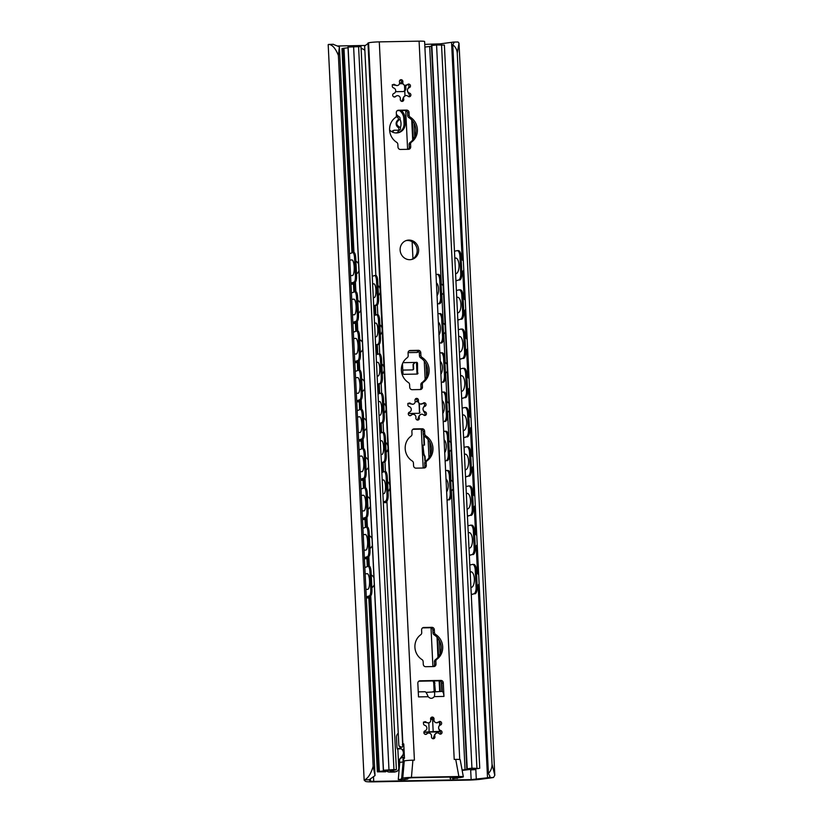 <?xml version="1.0" encoding="UTF-8"?>
<svg xmlns="http://www.w3.org/2000/svg" width="823" height="823" viewBox="0 0 823 823"><rect width="100%" height="100%" fill="white"/><g stroke="black" fill="none" stroke-linecap="round" stroke-linejoin="round"><path stroke-width="1.23" d="M453.411 42.076L457.989 41.994L458.997 43.094L457.259 53.228C457.022 49.719 455.52 46.88 452.763 44.699L454.101 42.539L452.928 42.127A8.621 0.72 -2.8 0 1 451.56 42.343L440.336 43.835L424.75 44.38M365.206 45.471L337.749 45.985M471.147 779.618L373.724 781.408L370.484 781.222L369.054 779.967A8.621 0.72 -2.8 0 1 369.023 779.906A8.621 0.72 -2.8 0 1 369.146 779.772L375.021 775.595L373.158 766.336C370.936 773.795 368.066 778.301 364.538 779.854A13.487 1.121 177.2 0 0 364.157 780.142A13.487 1.121 177.2 0 0 364.219 780.235L365.515 781.366A12.314 1.029 177.2 0 0 373.591 781.85L467.937 780.111A12.314 1.029 177.2 0 0 480.827 779.237L490.971 777.9A13.487 1.121 177.2 0 0 493.512 777.478L494.808 775.297L492.031 764.145C492.133 767.664 490.93 770.781 488.409 773.507L489.983 776.326L488.893 777.56A8.621 0.72 -2.8 0 1 487.525 777.776L471.147 779.618L470.684 770.246M396.388 114.418A11.388 10.658 -105.7 0 1 398.476 116.496A1.852 1.728 -105.7 0 1 399.957 118.975A11.388 10.658 -105.7 0 1 400.389 127.719A1.852 1.728 -105.7 0 1 399.145 130.25A11.388 10.658 -105.7 0 1 396.542 132.966M399.68 763.147L398.548 763.168M397.19 748.467L400.801 748.405M396.182 117.123L397.2 116.753M399.957 118.975L399.083 119.891C395.925 122.596 396.048 124.962 399.422 126.989L400.389 127.719M399.145 130.25L394.392 130.178L392.201 131.947M391.758 131.711A4.352 4.074 -105.7 0 1 393.785 130.343L394.392 130.178M398.332 130.281A1.852 1.728 74.3 0 0 398.065 127.38A4.352 4.074 -105.7 0 1 397.715 120.271A1.852 1.728 74.3 0 0 396.717 116.948M401.233 748.827L397.355 748.899M333.181 44.339L339.374 46.798L338.387 55.419L373.158 766.336M338.387 55.419C335.445 48.166 332.173 44.504 328.562 44.421A13.487 1.121 177.2 0 0 328.192 44.709L364.157 780.142M333.438 44.288L328.562 44.421M452.763 44.699L488.409 773.507M339.374 46.798L375.021 775.595M457.259 53.228L492.031 764.145M415.101 362.439L413.455 364.363L413.671 368.653A1.234 1.152 -105.7 0 1 412.57 369.897L402.776 370.083M412.632 369.897A1.234 1.152 74.3 0 0 413.249 368.776L413.043 364.486L414.679 362.449M470.159 572.067A7.819 3.282 89.4 0 1 471.003 571.79A7.819 3.282 89.4 0 1 474.367 579.577A7.819 3.282 89.4 0 1 471.168 587.437A7.819 3.282 89.4 0 1 470.91 587.416M367.223 573.724A7.819 2.037 88.5 0 1 367.295 573.713A7.819 2.037 88.5 0 1 369.548 581.48A7.819 2.037 88.5 0 1 367.706 589.35A7.819 2.037 88.5 0 1 367.634 589.35M468.246 532.841A7.819 3.282 89.4 0 1 469.089 532.574A7.819 3.282 89.4 0 1 472.453 540.361A7.819 3.282 89.4 0 1 469.244 548.211A7.819 3.282 89.4 0 1 468.997 548.19M365.309 534.497A7.819 2.037 88.5 0 1 365.381 534.497A7.819 2.037 88.5 0 1 367.624 542.254A7.819 2.037 88.5 0 1 365.793 550.124A7.819 2.037 88.5 0 1 365.71 550.124M466.322 493.625A7.819 3.282 89.4 0 1 467.166 493.347A7.819 3.282 89.4 0 1 470.53 501.135A7.819 3.282 89.4 0 1 467.33 508.984A7.819 3.282 89.4 0 1 467.073 508.964M363.385 495.281A7.819 2.037 88.5 0 1 363.457 495.271A7.819 2.037 88.5 0 1 365.71 503.038A7.819 2.037 88.5 0 1 363.869 510.908A7.819 2.037 88.5 0 1 363.797 510.898M464.409 454.399A7.819 3.282 89.4 0 1 465.252 454.121A7.819 3.282 89.4 0 1 468.616 461.909A7.819 3.282 89.4 0 1 465.406 469.768A7.819 3.282 89.4 0 1 465.16 469.748M361.472 456.055A7.819 2.037 88.5 0 1 361.544 456.045A7.819 2.037 88.5 0 1 363.787 463.812A7.819 2.037 88.5 0 1 361.955 471.682A7.819 2.037 88.5 0 1 361.873 471.682M462.485 415.173A7.819 3.282 89.4 0 1 463.328 414.905A7.819 3.282 89.4 0 1 466.692 422.693A7.819 3.282 89.4 0 1 463.493 430.542A7.819 3.282 89.4 0 1 463.236 430.522M359.548 416.829A7.819 2.037 88.5 0 1 359.62 416.829A7.819 2.037 88.5 0 1 361.873 424.586A7.819 2.037 88.5 0 1 360.032 432.456A7.819 2.037 88.5 0 1 359.96 432.456M460.571 375.957A7.819 3.282 89.4 0 1 461.415 375.679A7.819 3.282 89.4 0 1 464.779 383.467A7.819 3.282 89.4 0 1 461.569 391.316A7.819 3.282 89.4 0 1 461.322 391.295M357.635 377.613A7.819 2.037 88.5 0 1 357.707 377.603A7.819 2.037 88.5 0 1 359.949 385.37A7.819 2.037 88.5 0 1 358.118 393.24A7.819 2.037 88.5 0 1 358.046 393.229M458.648 336.73A7.819 3.282 89.4 0 1 459.491 336.453A7.819 3.282 89.4 0 1 462.865 344.24A7.819 3.282 89.4 0 1 459.656 352.1A7.819 3.282 89.4 0 1 459.399 352.079M355.711 338.387A7.819 2.037 88.5 0 1 355.793 338.376A7.819 2.037 88.5 0 1 358.036 346.144A7.819 2.037 88.5 0 1 356.194 354.013A7.819 2.037 88.5 0 1 356.122 354.013M456.734 297.504A7.819 3.282 89.4 0 1 457.578 297.237A7.819 3.282 89.4 0 1 460.942 305.024A7.819 3.282 89.4 0 1 457.732 312.874A7.819 3.282 89.4 0 1 457.485 312.853M353.797 299.161A7.819 2.037 88.5 0 1 353.869 299.161A7.819 2.037 88.5 0 1 356.112 306.917A7.819 2.037 88.5 0 1 354.281 314.787A7.819 2.037 88.5 0 1 354.209 314.787M370.648 595.759A6.162 1.605 -91.5 0 0 371.934 589.062L370.751 589.093A6.162 1.605 88.5 0 1 369.465 595.79L366.297 597.333M364.836 567.531L368.025 566.378A6.162 1.605 88.5 0 1 368.159 566.347A6.162 1.605 88.5 0 1 369.908 571.934L370.751 589.093M366.276 596.942L369.465 595.79M369.908 571.934L371.101 571.903L371.934 589.062M371.101 571.903A6.162 1.605 -91.5 0 0 369.352 566.317A6.162 1.605 -91.5 0 0 369.208 566.347M474.933 593.846A6.162 2.592 -90.6 0 0 477.196 587.128L476.085 587.138A6.162 2.592 89.4 0 1 473.811 593.856L471.27 594.69M469.82 565.031L472.371 564.444A6.162 2.592 89.4 0 1 472.608 564.413A6.162 2.592 89.4 0 1 475.241 569.979L476.085 587.138M471.26 594.453L473.811 593.856M475.241 569.979L476.363 569.969L477.196 587.128M476.363 569.969A6.162 2.592 -90.6 0 0 473.729 564.403A6.162 2.592 -90.6 0 0 473.492 564.434M368.735 556.543A6.162 1.605 -91.5 0 0 370.021 549.836L368.827 549.867A6.162 1.605 88.5 0 1 367.542 556.574L364.383 558.117M364.363 557.727L367.542 556.574M366.914 558.673L364.414 558.776M364.404 558.663L366.904 558.56M362.922 528.304L366.101 527.152A6.162 1.605 88.5 0 1 366.245 527.131A6.162 1.605 88.5 0 1 367.994 532.707L368.827 549.867M367.994 532.707L369.177 532.676A6.162 1.605 -91.5 0 0 367.428 527.101A6.162 1.605 -91.5 0 0 367.295 527.121M473.009 554.63A6.162 2.592 -90.6 0 0 475.283 547.902L474.161 547.923A6.162 2.592 89.4 0 1 471.898 554.64L469.347 555.474M467.896 525.804L470.458 525.218A6.162 2.592 89.4 0 1 470.694 525.187A6.162 2.592 89.4 0 1 473.328 530.753L474.161 547.923M469.336 555.227L471.898 554.64M473.328 530.753L474.439 530.742L475.283 547.902M474.439 530.742A6.162 2.592 -90.6 0 0 471.805 525.177A6.162 2.592 -90.6 0 0 471.569 525.208M366.811 517.317A6.162 1.605 -91.5 0 0 368.097 510.62L366.914 510.651A6.162 1.605 88.5 0 1 365.628 517.348L362.459 518.891M360.999 489.078L364.188 487.936A6.162 1.605 88.5 0 1 364.322 487.905A6.162 1.605 88.5 0 1 366.07 493.491L366.914 510.651M362.439 518.5L365.628 517.348M366.07 493.491L367.264 493.461L368.097 510.62M367.264 493.461A6.162 1.605 -91.5 0 0 365.515 487.874A6.162 1.605 -91.5 0 0 365.371 487.905M471.095 515.404A6.162 2.592 -90.6 0 0 473.369 508.686L472.248 508.696A6.162 2.592 89.4 0 1 469.974 515.414L467.433 516.247M465.983 486.588L468.534 486.002A6.162 2.592 89.4 0 1 468.771 485.971A6.162 2.592 89.4 0 1 471.404 491.537L472.248 508.696M467.423 516L469.974 515.414M471.404 491.537L472.525 491.526L473.369 508.686M472.525 491.526A6.162 2.592 -90.6 0 0 469.892 485.961A6.162 2.592 -90.6 0 0 469.655 485.981M364.898 478.091A6.162 1.605 -91.5 0 0 366.184 471.394L364.99 471.425A6.162 1.605 88.5 0 1 363.704 478.122L360.546 479.665M359.085 449.862L362.264 448.71A6.162 1.605 88.5 0 1 362.408 448.679A6.162 1.605 88.5 0 1 364.157 454.265L364.99 471.425M360.525 479.274L363.704 478.122M364.157 454.265L365.34 454.234L366.184 471.394M365.34 454.234A6.162 1.605 -91.5 0 0 363.591 448.648A6.162 1.605 -91.5 0 0 363.457 448.679M469.172 476.178A6.162 2.592 -90.6 0 0 471.445 469.46L470.324 469.47A6.162 2.592 89.4 0 1 468.061 476.188L465.509 477.021M464.059 447.362L466.62 446.776A6.162 2.592 89.4 0 1 466.857 446.745A6.162 2.592 89.4 0 1 469.491 452.311L470.324 469.47M465.499 476.784L468.061 476.188M469.491 452.311L470.602 452.3L471.445 469.46M470.602 452.3A6.162 2.592 -90.6 0 0 467.978 446.735A6.162 2.592 -90.6 0 0 467.731 446.766M362.974 438.875A6.162 1.605 -91.5 0 0 364.26 432.168L363.077 432.198A6.162 1.605 88.5 0 1 361.791 438.906L358.622 440.449M358.602 440.058L361.791 438.906M361.163 441.005L358.653 441.107M358.653 440.994L361.153 440.891M359.929 400.06L360.392 409.473A6.162 1.605 88.5 0 1 360.484 409.463A6.162 1.605 88.5 0 1 362.233 415.039L363.077 432.198M360.351 409.484L357.172 410.636M362.233 415.039L363.427 415.008A6.162 1.605 -91.5 0 0 361.678 409.432A6.162 1.605 -91.5 0 0 361.534 409.453M467.258 436.962A6.162 2.592 -90.6 0 0 469.532 430.234L468.41 430.244A6.162 2.592 89.4 0 1 466.137 436.972L463.596 437.805M462.145 408.136L464.697 407.55A6.162 2.592 89.4 0 1 464.933 407.519A6.162 2.592 89.4 0 1 467.567 413.084L468.41 430.244M463.586 437.558L466.137 436.972M467.567 413.084L468.688 413.074L469.532 430.234M468.688 413.074A6.162 2.592 -90.6 0 0 466.055 407.508A6.162 2.592 -90.6 0 0 465.818 407.539M361.06 399.649A6.162 1.605 -91.5 0 0 362.346 392.952L361.153 392.983A6.162 1.605 88.5 0 1 359.867 399.68L356.709 401.223M355.248 371.41L358.437 370.268A6.162 1.605 88.5 0 1 358.571 370.237A6.162 1.605 88.5 0 1 360.32 375.823L361.153 392.983M356.688 400.832L359.867 399.68M360.32 375.823L361.503 375.792L362.346 392.952M361.503 375.792A6.162 1.605 -91.5 0 0 359.754 370.206A6.162 1.605 -91.5 0 0 359.62 370.237M465.334 397.735A6.162 2.592 -90.6 0 0 467.608 391.018L466.487 391.028A6.162 2.592 89.4 0 1 464.223 397.746L461.672 398.579M460.222 368.92L462.783 368.334A6.162 2.592 89.4 0 1 463.02 368.303A6.162 2.592 89.4 0 1 465.653 373.868L466.487 391.028M461.662 398.332L464.223 397.746M465.653 373.868L466.775 373.858L467.608 391.018M466.775 373.858A6.162 2.592 -90.6 0 0 464.141 368.293A6.162 2.592 -90.6 0 0 463.905 368.313M359.137 360.423A6.162 1.605 -91.5 0 0 360.423 353.725L359.24 353.756A6.162 1.605 88.5 0 1 357.954 360.453L354.785 361.997M353.334 332.194L356.513 331.041A6.162 1.605 88.5 0 1 356.647 331.011A6.162 1.605 88.5 0 1 358.396 336.597L359.24 353.756M354.764 361.606L357.954 360.453M358.396 336.597L359.589 336.566L360.423 353.725M359.589 336.566A6.162 1.605 -91.5 0 0 357.84 330.98A6.162 1.605 -91.5 0 0 357.707 331.011M463.421 358.509A6.162 2.592 -90.6 0 0 465.695 351.791L464.573 351.802A6.162 2.592 89.4 0 1 462.3 358.519L459.759 359.353M458.308 329.694L460.859 329.107A6.162 2.592 89.4 0 1 461.106 329.077A6.162 2.592 89.4 0 1 463.73 334.642L464.573 351.802M459.748 359.116L462.3 358.519M463.73 334.642L464.851 334.632L465.695 351.791M464.851 334.632A6.162 2.592 -90.6 0 0 462.217 329.066A6.162 2.592 -90.6 0 0 461.981 329.097M357.223 321.207A6.162 1.605 -91.5 0 0 358.509 314.499L357.316 314.53A6.162 1.605 88.5 0 1 356.03 321.237L352.872 322.781M352.851 322.39L356.03 321.237M355.402 323.336L352.902 323.439M352.892 323.326L355.402 323.223M354.168 282.392L354.631 291.805A6.162 1.605 88.5 0 1 354.734 291.795A6.162 1.605 88.5 0 1 356.482 297.37L357.316 314.53M354.6 291.815L351.411 292.967M356.482 297.37L357.666 297.34A6.162 1.605 -91.5 0 0 355.927 291.764A6.162 1.605 -91.5 0 0 355.783 291.784M461.497 319.293A6.162 2.592 -90.6 0 0 463.771 312.565L462.66 312.575A6.162 2.592 89.4 0 1 460.386 319.303L457.835 320.137M456.384 290.468L458.946 289.881A6.162 2.592 89.4 0 1 459.183 289.85A6.162 2.592 89.4 0 1 461.816 295.416L462.66 312.575M457.825 319.89L460.386 319.303M461.816 295.416L462.938 295.406L463.771 312.565M462.938 295.406A6.162 2.592 -90.6 0 0 460.304 289.84A6.162 2.592 -90.6 0 0 460.067 289.871M351.874 259.945A7.819 2.037 88.5 0 1 351.956 259.934A7.819 2.037 88.5 0 1 354.199 267.701A7.819 2.037 88.5 0 1 352.367 275.571A7.819 2.037 88.5 0 1 352.285 275.561M454.81 258.288A7.819 3.282 89.4 0 1 455.664 258.011A7.819 3.282 89.4 0 1 459.028 265.798A7.819 3.282 89.4 0 1 455.819 273.648A7.819 3.282 89.4 0 1 455.561 273.627M355.299 281.98A6.162 1.605 -91.5 0 0 356.596 275.283L355.402 275.314A6.162 1.605 88.5 0 1 354.116 282.011L350.948 283.554M349.497 253.741L352.676 252.599A6.162 1.605 88.5 0 1 352.82 252.568A6.162 1.605 88.5 0 1 354.559 258.155L355.402 275.314M350.927 283.163L354.116 282.011M354.559 258.155L355.752 258.124L356.596 275.283M355.752 258.124A6.162 1.605 -91.5 0 0 354.003 252.538A6.162 1.605 -91.5 0 0 353.869 252.568M459.584 280.067A6.162 2.592 -90.6 0 0 461.857 273.349L460.736 273.359A6.162 2.592 89.4 0 1 458.462 280.077L455.921 280.91M454.471 251.252L457.022 250.665A6.162 2.592 89.4 0 1 457.269 250.634A6.162 2.592 89.4 0 1 459.903 256.2L460.736 273.359M455.911 280.664L458.462 280.077M459.903 256.2L461.014 256.19L461.857 273.349M461.014 256.19A6.162 2.592 -90.6 0 0 458.38 250.624A6.162 2.592 -90.6 0 0 458.144 250.645M368.827 597.899L366.328 597.992M366.328 597.889L368.827 597.786M350.979 284.1L353.479 284.007M354.816 362.552L357.316 362.449M356.729 401.768L359.229 401.675M360.567 480.221L363.066 480.118M362.49 519.436L364.99 519.344M364.99 519.457L362.49 519.55M369.177 532.676L370.021 549.836M363.077 480.231L360.577 480.323M359.24 401.789L356.74 401.881M363.427 415.008L364.26 432.168M357.326 362.562L354.816 362.655M353.489 284.12L350.979 284.213M357.666 297.34L358.509 314.499M398.054 132.801A9.855 9.218 74.3 0 0 404.042 123.347L403.795 118.44A9.855 9.218 74.3 0 0 399.618 110.591M395.544 91.692L403.754 91.538A2.459 2.304 74.3 0 0 404.772 91.271L405.914 89.059L404.69 89.398A2.459 2.304 -105.7 0 1 403.64 91.548M404.69 89.398L404.494 85.273M432.877 719.045L430.748 719.086L430.696 718.181M434.143 691.557L433.752 683.45A4.928 4.609 74.3 0 0 432.96 680.94M401.285 110.56A9.855 9.218 -105.7 0 1 405.05 118.09L405.286 122.997A9.855 9.218 -105.7 0 1 398.692 132.647A9.855 9.218 -105.7 0 1 389.618 130.003M402.066 82.794L399.597 82.835M405.739 85.489L405.914 89.059M434.39 680.919L435.377 691.536M440.264 731.349L429.133 731.812A10.462 0.874 -2.8 0 1 423.917 732.1M423.876 732.357L424.226 732.347A8.621 0.72 177.2 0 0 429.976 732.069L440.428 731.842M432.96 719.209L430.655 719.384A1.852 1.728 -105.7 0 1 431.818 717.131A1.852 1.728 -105.7 0 1 434.019 719.312A2.86 2.685 74.3 0 0 438.638 721.977A1.852 1.728 -105.7 0 1 441.56 722.769A1.852 1.728 -105.7 0 1 440.47 725.032A2.86 2.685 74.3 0 0 440.737 730.515A1.852 1.728 -105.7 0 1 440.84 734.065A1.852 1.728 -105.7 0 1 439.204 733.632A2.86 2.685 74.3 0 0 434.863 736.451A1.852 1.728 -105.7 0 1 433.7 738.704A1.852 1.728 -105.7 0 1 431.489 736.513A2.86 2.685 74.3 0 0 426.88 733.859A1.852 1.728 -105.7 0 1 423.958 733.067A1.852 1.728 -105.7 0 1 425.049 730.803A2.86 2.685 74.3 0 0 424.771 725.32A1.852 1.728 -105.7 0 1 424.678 721.771A1.852 1.728 -105.7 0 1 426.314 722.203A2.86 2.685 74.3 0 0 430.655 719.384M430.748 719.086L432.692 718.726M393.332 770.277L393.404 771.737L395.493 771.696A3.693 3.457 74.3 0 0 398.785 767.962L397.9 749.897A4.928 4.609 -105.7 0 1 396.953 747.14L396.47 737.336A4.928 4.609 -105.7 0 1 398.26 733.272M396.305 771.583L395.061 771.933A3.693 3.457 -105.7 0 1 394.238 772.056L392.489 772.087A6.769 0.566 177.2 0 1 388.127 771.861L386.687 771.264A11.08 0.926 177.2 0 1 386.512 771.11A11.08 0.926 177.2 0 1 393.25 769.927L387.314 770.04A12.314 1.029 177.2 0 1 387.942 770.328A12.314 1.029 177.2 0 1 381.296 771.573L385.637 771.82L377.335 771.83L379.352 771.398A8.621 0.72 -2.8 0 0 384.259 770.513A8.621 0.72 -2.8 0 0 383.467 770.246L393.95 769.587L396.388 769.762L394.186 770.184A7.386 0.617 -2.8 0 0 390.205 770.935A7.386 0.617 -2.8 0 0 390.318 771.028L393.404 771.737M431.952 717.934L431.993 718.736M462.166 770.4L467.433 769.772A11.08 0.926 177.2 0 0 471.363 768.867A11.08 0.926 177.2 0 0 470.128 768.507L476.075 768.404A12.314 1.029 177.2 0 0 470.262 769.556A12.314 1.029 177.2 0 0 471.24 769.906L474.748 769.639A8.621 0.72 -2.8 0 1 473.955 769.382A8.621 0.72 -2.8 0 1 478.842 768.487L471.939 768.147L467.083 768.847A7.386 0.617 -2.8 0 1 467.67 769.052A7.386 0.617 -2.8 0 1 465.057 769.649L462.094 770.009M364.856 50.46A6.162 5.761 74.3 0 0 361.112 48.547M348.016 47.703A8.621 0.72 -2.8 0 1 343.983 48.228L341.967 48.65L351.956 252.856M396.388 769.762L361.019 46.582L348.057 47.076M431.458 46.211A7.386 0.617 -2.8 0 1 429.688 46.479L424.884 47.055M479.758 768.26L444.389 45.08L436.571 44.977L431.427 45.563L466.795 768.733M425.378 461.405A2.459 2.304 -105.7 0 1 424.822 459.923L424.647 456.477A6.893 6.45 -105.7 0 1 423.3 452.588L422.94 445.233L423.722 452.465A6.893 6.45 74.3 0 0 425.069 456.364L425.234 459.8A2.459 2.304 74.3 0 0 425.686 461.137A14.773 13.837 74.3 0 0 424.462 436.303A2.459 2.304 -105.7 0 1 423.289 434.256L423.156 431.581A2.459 2.304 74.3 0 0 420.718 429.174L412.858 429.318M424.071 436.005L424.514 445.089L423.361 445.109M424.092 445.099L423.619 435.418M418.187 351.112L418.187 351.236A1.234 1.152 -105.7 0 1 417.096 352.481L408.054 352.645M415.183 401.593L417.683 401.542M419.473 403.62L419.483 412.416A0.988 0.926 -105.7 0 1 419.03 413.3A0.988 0.926 74.3 0 0 419.905 412.302M419.02 413.3L408.311 413.496M402.982 362.655L416.109 362.429A0.988 0.926 -105.7 0 1 417.086 363.385L417.508 363.272A0.988 0.926 74.3 0 0 416.531 362.305M417.508 363.272L417.57 373.189A0.988 0.926 -105.7 0 1 417.107 374.074A0.988 0.926 74.3 0 0 417.981 373.076M417.107 374.074L403.918 374.321A0.988 0.926 74.3 0 1 402.941 373.354L402.468 363.756M417.148 352.481A1.234 1.152 74.3 0 0 417.775 351.349L417.745 350.886M381.851 472.495L384.207 471.672A6.162 1.656 88.5 0 1 384.351 471.641A6.162 1.656 88.5 0 1 386.141 477.227L386.985 494.386A6.162 1.656 88.5 0 1 385.648 501.084L386.831 501.053A6.162 1.656 -91.5 0 0 388.168 494.356L386.985 494.386M386.141 477.227L387.335 477.196A6.162 1.656 -91.5 0 0 385.534 471.61A6.162 1.656 -91.5 0 0 385.39 471.641M387.335 477.196L388.168 494.356M383.292 501.917L385.648 501.084M383.395 479.984A6.851 1.841 88.5 0 1 383.508 479.974A6.851 1.841 88.5 0 1 385.524 486.763A6.851 1.841 88.5 0 1 383.857 493.656A6.851 1.841 88.5 0 1 383.744 493.646M449.101 499.911A6.162 2.541 -90.6 0 0 451.313 493.193L450.191 493.203A6.162 2.541 89.4 0 1 447.969 499.931L447.054 500.394M445.603 470.725L446.539 470.509A6.162 2.541 89.4 0 1 446.766 470.478A6.162 2.541 89.4 0 1 449.358 476.044L450.191 493.203M447.043 500.147L447.969 499.931M446.015 479.058A6.851 2.819 89.4 0 1 448.144 485.014A6.851 2.819 89.4 0 1 446.642 491.815M449.358 476.044L450.479 476.033L451.313 493.193M450.479 476.033A6.162 2.541 -90.6 0 0 447.887 470.468A6.162 2.541 -90.6 0 0 447.661 470.499M379.928 433.268L382.284 432.445A6.162 1.656 88.5 0 1 382.428 432.414A6.162 1.656 88.5 0 1 384.228 438.001L385.061 455.16A6.162 1.656 88.5 0 1 383.724 461.868L384.907 461.837A6.162 1.656 -91.5 0 0 386.254 455.129L385.061 455.16M384.228 438.001L385.411 437.97A6.162 1.656 -91.5 0 0 383.611 432.394A6.162 1.656 -91.5 0 0 383.477 432.414M385.411 437.97L386.254 455.129M381.368 462.691L383.724 461.868M381.471 440.758A6.851 1.841 88.5 0 1 381.594 440.747A6.851 1.841 88.5 0 1 383.611 447.547A6.851 1.841 88.5 0 1 381.934 454.44A6.851 1.841 88.5 0 1 381.821 454.419M384.907 461.837L381.522 463.03L383.086 463.082L383.518 471.908M383.106 472.052L382.664 463.195L381.399 463.215M447.177 460.695A6.162 2.541 -90.6 0 0 449.399 453.977L448.278 453.987A6.162 2.541 89.4 0 1 446.056 460.705L445.14 461.168M443.69 431.509L444.615 431.283A6.162 2.541 89.4 0 1 444.852 431.262A6.162 2.541 89.4 0 1 447.434 436.828L448.556 436.818L449.399 453.977M447.434 436.828L448.278 453.987M448.556 436.818A6.162 2.541 -90.6 0 0 445.973 431.252A6.162 2.541 -90.6 0 0 445.737 431.273M378.014 394.052L380.37 393.219A6.162 1.656 88.5 0 1 380.514 393.199A6.162 1.656 88.5 0 1 382.304 398.774L383.148 415.934A6.162 1.656 88.5 0 1 381.81 422.641L382.993 422.611A6.162 1.656 -91.5 0 0 384.331 415.903L383.148 415.934M382.304 398.774L383.497 398.744A6.162 1.656 -91.5 0 0 381.697 393.168A6.162 1.656 -91.5 0 0 381.553 393.188M383.497 398.744L384.331 415.903M382.993 422.611L379.609 423.814L381.172 423.855L381.605 432.692M379.454 423.464L381.81 422.641M381.183 432.836L380.751 423.968L379.475 423.989M445.264 421.469A6.162 2.541 -90.6 0 0 447.486 414.751L446.354 414.761A6.162 2.541 89.4 0 1 444.142 421.479L443.216 421.952M441.766 392.283L442.702 392.067A6.162 2.541 89.4 0 1 442.928 392.036A6.162 2.541 89.4 0 1 445.521 397.602L446.354 414.761M443.206 421.695L444.142 421.479M442.177 400.606A6.851 2.819 89.4 0 1 444.307 406.562A6.851 2.819 89.4 0 1 442.805 413.372M445.521 397.602L446.642 397.591L447.486 414.751M446.642 397.591A6.162 2.541 -90.6 0 0 444.05 392.026A6.162 2.541 -90.6 0 0 443.823 392.057M376.09 354.826L378.446 354.003A6.162 1.656 88.5 0 1 378.59 353.972A6.162 1.656 88.5 0 1 380.391 359.558L381.224 376.718A6.162 1.656 88.5 0 1 379.887 383.415L381.08 383.384A6.162 1.656 -91.5 0 0 382.417 376.687L381.224 376.718M380.391 359.558L381.574 359.528A6.162 1.656 -91.5 0 0 379.784 353.941A6.162 1.656 -91.5 0 0 379.64 353.972M381.574 359.528L382.417 376.687M377.531 384.248L379.887 383.415M377.634 362.315A6.851 1.841 88.5 0 1 377.757 362.295A6.851 1.841 88.5 0 1 379.773 369.095A6.851 1.841 88.5 0 1 378.107 375.988A6.851 1.841 88.5 0 1 377.983 375.977M381.08 383.384L377.685 384.588L379.249 384.629L379.681 393.466M379.269 393.61L378.837 384.752L377.562 384.763M443.34 382.242A6.162 2.541 -90.6 0 0 445.562 375.525L444.441 375.535A6.162 2.541 89.4 0 1 442.218 382.263L441.303 382.726M439.852 353.057L440.778 352.841A6.162 2.541 89.4 0 1 441.015 352.81A6.162 2.541 89.4 0 1 443.597 358.375L444.718 358.365L445.562 375.525M443.597 358.375L444.441 375.535M444.718 358.365A6.162 2.541 -90.6 0 0 442.136 352.8A6.162 2.541 -90.6 0 0 441.9 352.83M374.177 315.6L376.533 314.777A6.162 1.656 88.5 0 1 376.677 314.746A6.162 1.656 88.5 0 1 378.467 320.332L379.31 337.492A6.162 1.656 88.5 0 1 377.973 344.199L379.156 344.168A6.162 1.656 -91.5 0 0 380.493 337.461L379.31 337.492M378.467 320.332L379.66 320.301A6.162 1.656 -91.5 0 0 377.86 314.725A6.162 1.656 -91.5 0 0 377.716 314.746M379.66 320.301L380.493 337.461M379.156 344.168L375.772 345.362L377.335 345.413L377.767 354.24M375.617 345.022L377.973 344.199M377.346 354.384L376.913 345.526L375.638 345.547M441.426 343.026A6.162 2.541 -90.6 0 0 443.648 336.309L442.527 336.319A6.162 2.541 89.4 0 1 440.305 343.037L439.389 343.5M437.939 313.841L438.865 313.614A6.162 2.541 89.4 0 1 439.091 313.594A6.162 2.541 89.4 0 1 441.684 319.159L442.527 336.319M439.369 343.253L440.305 343.037M438.34 322.163A6.851 2.819 89.4 0 1 440.47 328.12A6.851 2.819 89.4 0 1 438.968 334.93M441.684 319.159L442.805 319.149L443.648 336.309M442.805 319.149A6.162 2.541 -90.6 0 0 440.212 313.584A6.162 2.541 -90.6 0 0 439.986 313.604M444.101 439.832A6.851 2.819 89.4 0 1 446.231 445.788A6.851 2.819 89.4 0 1 444.718 452.599M379.557 401.542A6.851 1.841 88.5 0 1 379.67 401.521A6.851 1.841 88.5 0 1 381.687 408.321A6.851 1.841 88.5 0 1 380.02 415.214A6.851 1.841 88.5 0 1 379.907 415.204M440.264 361.39A6.851 2.819 89.4 0 1 442.393 367.346A6.851 2.819 89.4 0 1 440.881 374.146M375.72 323.089A6.851 1.841 88.5 0 1 375.833 323.079A6.851 1.841 88.5 0 1 377.85 329.879A6.851 1.841 88.5 0 1 376.183 336.772A6.851 1.841 88.5 0 1 376.07 336.751M372.253 276.384L374.609 275.551A6.162 1.656 88.5 0 1 374.753 275.53A6.162 1.656 88.5 0 1 376.553 281.106L377.397 298.265A6.162 1.656 88.5 0 1 376.049 304.973L377.243 304.942A6.162 1.656 -91.5 0 0 378.58 298.235L377.397 298.265M376.553 281.106L377.736 281.075A6.162 1.656 -91.5 0 0 375.946 275.499A6.162 1.656 -91.5 0 0 375.802 275.52M377.736 281.075L378.58 298.235M373.693 305.796L376.049 304.973M373.796 283.873A6.851 1.841 88.5 0 1 373.92 283.853A6.851 1.841 88.5 0 1 375.936 290.653A6.851 1.841 88.5 0 1 374.27 297.545A6.851 1.841 88.5 0 1 374.146 297.535M377.243 304.942L373.848 306.146L375.411 306.187L375.844 315.014M375.432 315.168L375 306.3L373.724 306.321M439.503 303.8A6.162 2.541 -90.6 0 0 441.725 297.082L440.603 297.093A6.162 2.541 89.4 0 1 438.381 303.81L437.466 304.284M436.015 274.615L436.941 274.398A6.162 2.541 89.4 0 1 437.178 274.368A6.162 2.541 89.4 0 1 439.76 279.933L440.603 297.093M437.455 304.026L438.381 303.81M436.427 282.937A6.851 2.819 89.4 0 1 438.556 288.894A6.851 2.819 89.4 0 1 437.044 295.704M439.76 279.933L440.891 279.923L441.725 297.082M440.891 279.923A6.162 2.541 -90.6 0 0 438.299 274.357A6.162 2.541 -90.6 0 0 438.062 274.388M417.734 401.655L415.173 401.696M419.483 412.416L419.041 403.291M416.109 362.429L402.972 362.665M417.57 373.189L417.086 363.385M385.01 502.297L383.446 502.256L386.831 501.053M384.588 502.421L383.312 502.431M386.975 502.514L385.02 502.544M384.598 502.668L386.975 502.616M445.13 460.921L446.056 460.705M441.293 382.479L442.218 382.263M411.294 259.543A9.855 9.218 74.3 0 0 416.983 248.556A9.855 9.218 74.3 0 0 407.436 240.491A9.855 9.218 74.3 0 0 405.996 240.635M408.897 240.079A9.855 9.218 -105.7 0 1 418.516 248.546A9.855 9.218 -105.7 0 1 412.035 259.379A9.855 9.218 -105.7 0 1 400.503 252.373A9.855 9.218 -105.7 0 1 406.716 240.398A9.855 9.218 -105.7 0 1 408.897 240.079M423.279 664.295L423.145 661.63A2.459 2.304 74.3 0 0 421.973 659.573A14.773 13.837 -105.7 0 1 420.759 634.739A2.459 2.304 74.3 0 0 421.726 632.65L421.602 629.976A2.459 2.304 -105.7 0 1 423.794 627.486L431.89 627.332A2.459 2.304 -105.7 0 1 434.328 629.739L434.462 632.414A2.459 2.304 74.3 0 0 435.634 634.461A14.773 13.837 -105.7 0 1 436.848 659.305A2.459 2.304 74.3 0 0 435.871 661.394L436.005 664.058A2.459 2.304 -105.7 0 1 433.814 666.558L425.707 666.702A2.459 2.304 -105.7 0 1 423.279 664.295M433.577 666.558A2.459 2.304 74.3 0 0 434.544 664.47L434.41 661.805A2.459 2.304 -105.7 0 1 435.388 659.717A14.773 13.837 74.3 0 0 434.174 634.872A2.459 2.304 -105.7 0 1 433.001 632.825L432.867 630.151A2.459 2.304 74.3 0 0 430.429 627.743L422.569 627.887M413.568 465.736L413.434 463.061A2.459 2.304 74.3 0 0 412.261 461.014A14.773 13.837 -105.7 0 1 411.047 436.169A2.459 2.304 74.3 0 0 412.014 434.081L411.891 431.417A2.459 2.304 -105.7 0 1 414.082 428.917L422.178 428.773A2.459 2.304 -105.7 0 1 424.617 431.18L424.75 433.844A2.459 2.304 74.3 0 0 425.923 435.902A14.773 13.837 -105.7 0 1 427.137 460.736A2.459 2.304 74.3 0 0 426.16 462.824L426.293 465.499A2.459 2.304 -105.7 0 1 424.102 467.989L415.996 468.143A2.459 2.304 -105.7 0 1 413.568 465.736M423.866 467.999A2.459 2.304 74.3 0 0 424.833 465.911L424.699 463.236A2.459 2.304 -105.7 0 1 425.676 461.147L427.137 460.736M409.731 387.283L409.597 384.619A2.459 2.304 74.3 0 0 408.424 382.561A14.773 13.837 -105.7 0 1 407.21 357.727A2.459 2.304 74.3 0 0 408.177 355.639L408.054 352.964A2.459 2.304 -105.7 0 1 410.245 350.475L418.341 350.32A2.459 2.304 -105.7 0 1 420.779 352.728L420.913 355.402A2.459 2.304 74.3 0 0 422.086 357.449A14.773 13.837 -105.7 0 1 423.3 382.294A2.459 2.304 74.3 0 0 422.322 384.382L422.456 387.047A2.459 2.304 -105.7 0 1 420.265 389.546L412.158 389.691A2.459 2.304 -105.7 0 1 409.731 387.283M420.028 389.546A2.459 2.304 74.3 0 0 420.995 387.458L420.862 384.794A2.459 2.304 -105.7 0 1 421.839 382.705A14.773 13.837 74.3 0 0 420.625 357.861A2.459 2.304 -105.7 0 1 419.452 355.814L419.319 353.139A2.459 2.304 74.3 0 0 416.88 350.732L409.021 350.876M397.982 147.05L397.848 144.375A2.459 2.304 74.3 0 0 396.676 142.328A14.773 13.837 -105.7 0 1 395.462 117.483A2.459 2.304 74.3 0 0 396.429 115.395L396.305 112.73A2.459 2.304 -105.7 0 1 398.497 110.231L406.593 110.087A2.459 2.304 -105.7 0 1 409.031 112.494L409.154 115.158A2.459 2.304 74.3 0 0 410.338 117.216A14.773 13.837 -105.7 0 1 411.551 142.05A2.459 2.304 74.3 0 0 410.574 144.138L410.708 146.813A2.459 2.304 -105.7 0 1 408.517 149.302L400.41 149.457A2.459 2.304 -105.7 0 1 397.982 147.05M408.27 149.313A2.459 2.304 74.3 0 0 409.247 147.224L409.113 144.55A2.459 2.304 -105.7 0 1 410.091 142.461A14.773 13.837 74.3 0 0 408.877 117.617A2.459 2.304 -105.7 0 1 407.694 115.57L407.57 112.905A2.459 2.304 74.3 0 0 405.132 110.488L397.272 110.632M428.773 722.892L423.392 722.141M432.919 738.725A1.852 1.728 74.3 0 0 433.165 738.437L434.698 734.507L436.581 732.995M437.682 722.244C436.067 723.324 434.534 722.44 433.073 719.59L432.178 718.17A1.852 1.728 74.3 0 0 431.139 717.512M425.542 734.394L427.867 733.19M440.058 734.085A1.852 1.728 74.3 0 0 440.449 731.966L439.78 730.783C438.299 728.705 438.206 726.884 439.513 725.3L440.079 724.353A1.852 1.728 74.3 0 0 438.721 721.884M457.207 778.064L452.907 778.712A11.697 0.977 -2.8 0 1 452.516 778.496A11.697 0.977 -2.8 0 1 457.166 777.478L458.781 777.128L456.096 776.943L411.294 777.766L405.965 778.424A11.697 0.977 -2.8 0 1 406.274 778.64A11.697 0.977 -2.8 0 1 401.387 779.669L398.281 779.556L399.752 762.355A7.386 0.617 177.2 0 0 403.085 761.851M424.473 415.399A1.852 1.728 74.3 0 0 424.863 413.28L424.195 412.097C422.713 410.019 422.621 408.198 423.927 406.613L424.493 405.667A1.852 1.728 74.3 0 0 423.135 403.198M422.096 403.558C420.481 404.638 418.948 403.754 417.477 400.904L416.592 399.484A1.852 1.728 74.3 0 0 415.553 398.826M417.333 420.049A1.852 1.728 74.3 0 0 417.58 419.751L419.102 415.831L420.995 414.308M442.249 691.464L441.828 683.234L443.288 682.823A2.459 2.304 74.3 0 0 440.861 680.415L439.4 680.827A2.459 2.304 -105.7 0 1 441.828 683.234M439.4 680.827L418.804 681.197M408.887 96.713A1.852 1.728 74.3 0 0 409.278 94.594L408.609 93.41C407.118 91.332 407.035 89.512 408.342 87.927L408.908 86.991A1.852 1.728 74.3 0 0 407.55 84.512M406.511 84.872C404.895 85.952 403.363 85.067 401.891 82.218L401.007 80.798A1.852 1.728 74.3 0 0 399.968 80.14M401.747 101.363A1.852 1.728 74.3 0 0 401.994 101.064L403.517 97.145L405.41 95.622M413.187 404.206L407.807 403.455M409.957 415.708L412.282 414.504M418.434 400.636A2.86 2.685 74.3 0 0 423.053 403.291A1.852 1.728 -105.7 0 1 425.975 404.083A1.852 1.728 -105.7 0 1 424.884 406.346A2.86 2.685 74.3 0 0 425.152 411.829A1.852 1.728 -105.7 0 1 425.254 415.378A1.852 1.728 -105.7 0 1 423.619 414.946A2.86 2.685 74.3 0 0 419.277 417.765A1.852 1.728 -105.7 0 1 418.115 420.018A1.852 1.728 -105.7 0 1 415.903 417.837A2.86 2.685 74.3 0 0 411.294 415.173A1.852 1.728 -105.7 0 1 408.373 414.381A1.852 1.728 -105.7 0 1 409.453 412.117A2.86 2.685 74.3 0 0 409.185 406.634A1.852 1.728 -105.7 0 1 409.093 403.085A1.852 1.728 -105.7 0 1 410.728 403.517A2.86 2.685 74.3 0 0 415.07 400.698A1.852 1.728 -105.7 0 1 416.232 398.445A1.852 1.728 -105.7 0 1 418.434 400.636L417.477 400.904M397.591 85.52L392.221 84.769M394.371 97.021L396.696 95.818M402.848 81.95A2.86 2.685 74.3 0 0 407.467 84.604A1.852 1.728 -105.7 0 1 410.389 85.397A1.852 1.728 -105.7 0 1 409.298 87.66A2.86 2.685 74.3 0 0 409.566 93.143A1.852 1.728 -105.7 0 1 409.669 96.692A1.852 1.728 -105.7 0 1 408.033 96.26A2.86 2.685 74.3 0 0 403.692 99.079A1.852 1.728 -105.7 0 1 402.529 101.332A1.852 1.728 -105.7 0 1 400.317 99.151A2.86 2.685 74.3 0 0 395.709 96.486A1.852 1.728 -105.7 0 1 392.787 95.694A1.852 1.728 -105.7 0 1 393.867 93.431A2.86 2.685 74.3 0 0 393.6 87.948A1.852 1.728 -105.7 0 1 393.497 84.399A1.852 1.728 -105.7 0 1 395.133 84.831A2.86 2.685 74.3 0 0 399.484 82.012A1.852 1.728 -105.7 0 1 400.647 79.759A1.852 1.728 -105.7 0 1 402.848 81.95L401.891 82.218M457.29 778.465A7.386 0.617 -2.8 0 1 456.827 778.28A7.386 0.617 -2.8 0 1 460.17 777.601L462.948 777.035A6.769 0.566 -2.8 0 0 463.349 776.819L460.191 759.701A6.769 0.566 177.2 0 0 455.726 759.392L458.874 776.511A6.769 0.566 -2.8 0 1 463.349 776.819M402.293 744.692L403.764 743.92L404.474 758.281L402.972 758.477L403.26 757.273C403.126 756.646 401.881 757.345 399.536 759.372L402.344 755.699A4.31 4.033 74.3 0 0 402.046 749.63L398.867 745.761C401.398 747.315 402.684 747.531 402.735 746.41L367.984 43.115A8.621 0.72 -2.8 0 1 368.498 42.847L368.581 42.827A8.374 0.7 -2.8 0 1 379.29 41.88L419.092 41.15L454.214 759.423L455.726 759.392M398.281 779.556A7.386 0.617 -2.8 0 0 401.974 778.846A7.386 0.617 -2.8 0 0 401.645 778.681L403.177 761.244L404.247 760.946L402.776 778.147A6.769 0.566 -2.8 0 1 411.438 777.385L458.874 776.511M379.29 41.88L414.411 760.154L412.909 760.185A6.769 0.566 177.2 0 0 404.247 760.946M401.449 778.579L402.776 778.147M399.536 759.372L399.7 762.89M450.572 778.27L450.593 778.753A11.697 0.977 -2.8 0 1 450.202 778.527A11.697 0.977 -2.8 0 1 450.881 778.167L450.819 777.035M407.827 777.961L407.879 778.959A11.697 0.977 -2.8 0 1 403.702 779.628L403.681 779.371M450.881 778.167A11.625 0.967 177.2 0 0 450.171 778.537A11.625 0.967 177.2 0 0 450.531 778.764L450.593 778.753M403.702 779.628L403.764 779.618A11.625 0.967 177.2 0 0 407.879 778.959M368.004 43.588A7.386 0.617 177.2 0 1 367.778 43.65L364.64 46.037L375.864 275.499M377.304 304.911L377.788 314.725M379.228 344.137L379.701 353.941M381.142 383.353L381.625 393.168M383.065 422.58L383.539 432.394M384.979 461.806L385.462 471.61M386.903 501.022L398.867 745.761M419.092 41.15A8.374 0.7 -2.8 0 1 424.617 41.541L459.728 759.526M426.119 692.38L441.982 691.413A5.545 1.893 -91.1 0 0 441.807 691.433M433.073 691.598C434.698 691.701 435.1 693.367 434.277 696.608C432.373 698.85 430.347 698.902 428.207 696.752L428.176 696.721C426.88 693.522 425.851 691.855 425.09 691.742L418.238 691.855M418.465 696.289A5.545 1.893 88.9 0 1 418.506 696.896L417.837 683.296A2.459 2.304 74.3 0 1 420.028 680.796L440.861 680.415M443.288 682.823L443.957 696.423A5.545 1.893 -91.1 0 0 441.982 691.413M373.488 776.675L373.724 781.408M435.172 44.185L435.213 45.028M399.422 126.989L398.065 127.38M399.083 119.891L397.715 120.271M488.893 777.56L493.512 777.478M364.538 779.854L369.146 779.772M451.56 42.343L462.197 259.801M462.752 271.323L464.11 299.016M464.676 310.538L466.024 338.243M466.59 349.765L467.948 377.469M468.513 388.991L469.861 416.685M470.427 428.207L471.785 455.911M472.351 467.433L473.698 495.137M474.264 506.659L475.622 534.353M476.188 545.875L477.535 573.58M478.101 585.102L487.525 777.776M370.381 778.959L370.484 781.222M440.336 43.835L440.387 44.905M475.787 768.847L476.301 779.268M416.448 362.48L417.014 374.074M367.552 596.881L367.603 597.858M368.539 596.531L368.601 597.807M353.19 282.742L353.252 284.028M355.114 321.968L355.176 323.244M357.028 361.194L357.089 362.47M358.941 400.41L359.013 401.696M360.865 439.636L360.927 440.912M362.778 478.863L362.85 480.138M364.702 518.079L364.764 519.364M366.616 557.305L366.677 558.58M365.628 557.665L365.679 558.642M361.801 479.212L361.842 480.19M363.715 518.439L363.766 519.416M359.877 439.996L359.929 440.974M356.04 361.544L356.092 362.521M357.964 400.77L358.005 401.747M354.127 322.328L354.168 323.305M352.203 283.102L352.254 284.079M404.772 91.271L404.988 95.777M405.708 110.56L407.611 149.323M412.128 241.715L412.961 258.71M417.467 350.793L417.528 352.162M404.042 123.347L405.286 122.997M403.795 118.44L405.05 118.09M402.57 83.679L399.453 83.73L402.591 83.699M421.304 429.246L423.197 468.009M431.015 627.805L432.908 666.579M411.716 119.963L412.693 140.013M437.013 637.218L437.99 657.268M439.143 680.827L439.667 691.454M439.647 725.238L439.503 722.265M433.176 731.493L432.579 719.24M429.133 731.812L428.845 722.872M395.493 771.696L394.238 772.056M433.752 683.45L434.966 683.111M412.364 120.703L413.269 139.262M437.661 637.948L438.566 656.507M439.76 680.847L440.274 691.443M342.111 48.578L352.1 252.805M353.561 282.608L354.024 292.021M355.474 321.834L355.937 331.247M357.398 361.06L357.861 370.473M359.312 400.276L359.774 409.689M361.235 439.503L361.698 448.916M363.149 478.729L363.612 488.142M365.073 517.945L365.535 527.358M366.986 557.171L367.449 566.584M368.91 596.397L377.479 771.748M342.728 48.403L352.717 252.579M356.092 321.608L356.554 331.031M358.005 360.834L358.468 370.247M361.842 439.276L362.305 448.7M363.766 478.502L364.229 487.916M365.679 517.729L366.142 527.142M367.603 556.955L368.066 566.368M369.517 596.171L378.096 771.573M343.983 48.228L353.972 252.538L352.82 252.568M355.413 281.929L355.896 291.764M357.336 321.145L357.81 330.98M359.25 360.371L359.733 370.206L358.571 370.237M361.174 399.597L361.647 409.432L360.484 409.463M363.087 438.813L363.571 448.648M365.001 478.04L365.484 487.874M366.924 517.266L367.408 527.101L366.245 527.131M368.838 556.482L369.321 566.317M370.762 595.708L379.352 771.398M383.467 770.163L348.098 46.993L383.425 770.174M353.602 46.51L388.97 769.68M358.581 46.417L393.95 769.587M391.758 770.472L391.82 771.655M414.072 123.244L414.73 136.659M439.369 640.489L440.027 653.915M441.395 681.907L441.858 691.413M429.688 46.479L441.303 283.914M441.828 294.747L443.216 323.13M443.751 333.973L445.13 362.357M445.665 373.2L447.054 401.583M447.578 412.416L448.967 440.799M449.502 451.642L450.891 480.025M451.416 490.868L465.057 769.649M431.643 45.45L467.011 768.62M431.849 45.388L467.217 768.569M436.571 44.977L471.939 768.147M441.54 44.884L476.908 768.054M474.717 769.042L474.748 769.639M424.257 361.122L425.152 379.321M428.094 439.564L428.989 457.763M425.975 363.766L426.602 376.615M429.801 442.208L430.439 455.057M436.005 664.058L434.544 664.47M435.871 661.394L434.41 661.805M436.848 659.305L435.388 659.717M435.634 634.461L434.174 634.872M434.462 632.414L433.001 632.825M434.328 629.739L432.867 630.151M431.89 627.332L430.429 627.743M423.794 627.486L422.744 627.774M426.293 465.499L424.833 465.911M426.16 462.824L424.699 463.236M425.923 435.902L424.462 436.303M424.75 433.844L423.289 434.256M424.617 431.18L423.156 431.581M422.178 428.773L420.718 429.174M414.082 428.917L413.033 429.215M422.456 387.047L420.995 387.458M422.322 384.382L420.862 384.794M423.3 382.294L421.839 382.705M422.086 357.449L420.625 357.861M420.913 355.402L419.452 355.814M420.779 352.728L419.319 353.139M418.341 350.32L416.88 350.732M410.245 350.475L409.196 350.763M410.708 146.813L409.247 147.224M410.574 144.138L409.113 144.55M411.551 142.05L410.091 142.461M410.338 117.216L408.877 117.617M409.154 115.158L407.694 115.57M409.031 112.494L407.57 112.905M406.593 110.087L405.132 110.488M398.497 110.231L397.447 110.529M433.073 719.59L434.019 719.312M439.513 725.3L440.47 725.032M433.906 736.719L434.863 736.451M425.357 722.471L426.314 722.203M439.78 730.783L440.737 730.515M425.923 734.126L426.88 733.859M423.927 406.613L424.884 406.346M418.321 418.033L419.277 417.765M409.772 403.784L410.728 403.517M424.195 412.097L425.152 411.829M410.338 415.44L411.294 415.173M408.342 87.927L409.298 87.66M402.735 99.357L403.692 99.079M394.186 85.098L395.133 84.831M408.609 93.41L409.566 93.143M394.752 96.754L395.709 96.486M457.166 777.478L457.063 776.933M403.177 761.244L401.706 778.445M412.909 760.185L411.438 777.385M403.507 758.724L403.62 761.121M402.046 749.63L404.021 749.074M402.344 755.699L404.319 755.144M368.581 42.827L402.869 743.869M403.589 758.703L403.712 761.09M368.498 42.847L402.786 743.899M428.176 696.721L418.506 696.896M443.957 696.423L434.277 696.608M418.979 681.094L420.028 680.796M458.997 43.094L494.808 775.297M369.352 566.317L368.159 566.347M473.729 564.403L472.608 564.413M471.805 525.177L470.694 525.187M365.515 487.874L364.322 487.905M469.892 485.961L468.771 485.971M363.591 448.648L362.408 448.679M467.978 446.735L466.857 446.745M466.055 407.508L464.933 407.519M464.141 368.293L463.02 368.303M357.84 330.98L356.647 331.011M462.217 329.066L461.106 329.077M355.927 291.764L354.734 291.795M460.304 289.84L459.183 289.85M458.38 250.624L457.269 250.634M352.079 259.945A7.819 7.819 0 0 0 349.806 260.191M350.557 275.479A7.819 7.819 0 0 0 352.491 275.551M356.524 273.987A7.819 7.819 0 0 0 358.931 270.942M358.591 263.905A7.819 7.819 0 0 0 355.896 261.107M456.096 258.072A7.819 7.819 0 0 0 454.821 258.371M455.561 273.462A7.819 7.819 0 0 0 456.251 273.575M461.796 272.146A7.819 7.819 0 0 0 463.791 270.037M463.339 260.973A7.819 7.819 0 0 0 461.158 259.07M354.003 299.171A7.819 7.819 0 0 0 351.73 299.418M352.47 314.705A7.819 7.819 0 0 0 354.415 314.777M358.447 313.203A7.819 7.819 0 0 0 360.855 310.158M360.505 303.121A7.819 7.819 0 0 0 357.82 300.333M458.01 297.298A7.819 7.819 0 0 0 456.734 297.587M457.475 312.689A7.819 7.819 0 0 0 458.164 312.802M463.709 311.361A7.819 7.819 0 0 0 465.705 309.253M465.262 300.2A7.819 7.819 0 0 0 463.071 298.296M355.917 338.397A7.819 7.819 0 0 0 353.643 338.644M354.394 353.931A7.819 7.819 0 0 0 356.328 353.993M360.361 352.429A7.819 7.819 0 0 0 362.768 349.384M362.429 342.347A7.819 7.819 0 0 0 359.733 339.549M459.934 336.525A7.819 7.819 0 0 0 458.658 336.813M459.388 351.905A7.819 7.819 0 0 0 460.088 352.028M465.633 350.588A7.819 7.819 0 0 0 467.618 348.479M467.176 339.426A7.819 7.819 0 0 0 464.995 337.512M357.84 377.613A7.819 7.819 0 0 0 355.567 377.86M356.308 393.147A7.819 7.819 0 0 0 358.242 393.219M362.285 391.655A7.819 7.819 0 0 0 364.692 388.61M364.342 381.574A7.819 7.819 0 0 0 361.657 378.775M461.847 375.741A7.819 7.819 0 0 0 460.571 376.039M461.312 391.131A7.819 7.819 0 0 0 462.001 391.244M467.546 389.814A7.819 7.819 0 0 0 469.542 387.705M469.1 378.642A7.819 7.819 0 0 0 466.908 376.739M359.754 416.839A7.819 7.819 0 0 0 357.48 417.086M358.231 432.373A7.819 7.819 0 0 0 360.165 432.445M364.198 430.871A7.819 7.819 0 0 0 366.605 427.826M366.266 420.79A7.819 7.819 0 0 0 363.571 418.002M463.771 414.967A7.819 7.819 0 0 0 462.495 415.255M463.226 430.357A7.819 7.819 0 0 0 463.925 430.47M469.47 429.04A7.819 7.819 0 0 0 471.456 426.921M471.013 417.868A7.819 7.819 0 0 0 468.832 415.965M361.678 456.065A7.819 7.819 0 0 0 359.404 456.312M360.145 471.6A7.819 7.819 0 0 0 362.079 471.661M366.122 470.098A7.819 7.819 0 0 0 368.529 467.053M368.179 460.016A7.819 7.819 0 0 0 365.494 457.218M465.684 454.193A7.819 7.819 0 0 0 464.409 454.481M465.149 469.573A7.819 7.819 0 0 0 465.839 469.696M471.384 468.256A7.819 7.819 0 0 0 473.379 466.147M472.937 457.094A7.819 7.819 0 0 0 470.746 455.181M363.591 495.281A7.819 7.819 0 0 0 361.318 495.539M362.069 510.816A7.819 7.819 0 0 0 364.003 510.888M368.035 509.324A7.819 7.819 0 0 0 370.443 506.279M370.103 499.242A7.819 7.819 0 0 0 367.408 496.444M467.598 493.409A7.819 7.819 0 0 0 466.332 493.707M467.063 508.799A7.819 7.819 0 0 0 467.762 508.912M473.307 507.482A7.819 7.819 0 0 0 475.293 505.373M474.85 496.31A7.819 7.819 0 0 0 472.669 494.407M365.515 534.508A7.819 7.819 0 0 0 363.241 534.755M363.982 550.042A7.819 7.819 0 0 0 365.916 550.114M369.959 548.54A7.819 7.819 0 0 0 372.366 545.495M372.017 538.458A7.819 7.819 0 0 0 369.321 535.67M469.522 532.635A7.819 7.819 0 0 0 468.246 532.923M468.987 548.025A7.819 7.819 0 0 0 469.676 548.139M475.221 546.709A7.819 7.819 0 0 0 477.217 544.589M476.774 535.536A7.819 7.819 0 0 0 474.583 533.633M367.428 573.734A7.819 7.819 0 0 0 365.155 573.981M365.906 589.268A7.819 7.819 0 0 0 367.84 589.33M371.873 587.766A7.819 7.819 0 0 0 374.28 584.721M373.94 577.684A7.819 7.819 0 0 0 371.245 574.886M471.435 571.862A7.819 7.819 0 0 0 470.17 572.15M470.9 587.241A7.819 7.819 0 0 0 471.6 587.365M477.145 585.925A7.819 7.819 0 0 0 479.13 583.816M478.688 574.763A7.819 7.819 0 0 0 476.507 572.849M353.417 282.659L353.869 292.083M355.33 321.886L355.793 331.299M357.254 361.112L357.707 370.525M359.167 400.328L359.63 409.751M361.091 439.554L361.544 448.967M363.005 478.78L363.468 488.193M364.928 517.996L365.381 527.42M366.842 557.222L367.305 566.635M368.755 596.449L377.335 771.83M347.985 47.045L383.353 770.215M474.943 768.991L474.974 769.711M385.534 471.61L384.351 471.641M447.887 470.468L446.766 470.478M383.611 432.394L382.428 432.414M445.973 431.252L444.852 431.262M381.697 393.168L380.514 393.199M444.05 392.026L442.928 392.036M379.784 353.941L378.59 353.972M442.136 352.8L441.015 352.81M377.86 314.725L376.677 314.746M440.212 313.584L439.091 313.594M375.946 275.499L374.753 275.53M438.299 274.357L437.178 274.368M374.115 283.894A6.851 6.851 0 0 0 372.624 283.925M373.292 297.556A6.851 6.851 0 0 0 374.465 297.494M378.446 295.498A6.851 6.851 0 0 0 380.175 292.412M379.979 288.379A6.851 6.851 0 0 0 377.952 285.478M441.622 294.922A6.851 6.851 0 0 0 443.504 292.618M443.175 285.869A6.851 6.851 0 0 0 441.077 283.76M376.039 323.11A6.851 6.851 0 0 0 374.547 323.151M375.206 336.782A6.851 6.851 0 0 0 376.389 336.72M380.36 334.714A6.851 6.851 0 0 0 382.098 331.628M381.903 327.605A6.851 6.851 0 0 0 379.876 324.694M443.535 334.138A6.851 6.851 0 0 0 445.428 331.834M445.099 325.095A6.851 6.851 0 0 0 442.99 322.986M377.952 362.336A6.851 6.851 0 0 0 376.461 362.377M377.129 375.998A6.851 6.851 0 0 0 378.302 375.946M382.284 373.94A6.851 6.851 0 0 0 384.012 370.854M383.816 366.821A6.851 6.851 0 0 0 381.79 363.92M445.459 373.364A6.851 6.851 0 0 0 447.342 371.06M447.012 364.322A6.851 6.851 0 0 0 444.914 362.213M379.876 401.562A6.851 6.851 0 0 0 378.385 401.593M379.043 415.224A6.851 6.851 0 0 0 380.226 415.162M384.197 413.167A6.851 6.851 0 0 0 385.936 410.08M385.74 406.048A6.851 6.851 0 0 0 383.703 403.147M447.373 412.59A6.851 6.851 0 0 0 449.265 410.286M448.936 403.548A6.851 6.851 0 0 0 446.827 401.429M381.79 440.778A6.851 6.851 0 0 0 380.298 440.819M380.967 454.45A6.851 6.851 0 0 0 382.139 454.389M386.121 452.383A6.851 6.851 0 0 0 387.849 449.296M387.654 445.274A6.851 6.851 0 0 0 385.627 442.363M449.296 451.817A6.851 6.851 0 0 0 451.179 449.502M450.85 442.764A6.851 6.851 0 0 0 448.751 440.655M383.713 480.004A6.851 6.851 0 0 0 382.222 480.046M382.88 493.666A6.851 6.851 0 0 0 384.053 493.615M388.034 491.609A6.851 6.851 0 0 0 389.773 488.523M389.567 484.49A6.851 6.851 0 0 0 387.54 481.589M451.21 491.033A6.851 6.851 0 0 0 453.103 488.728M452.773 481.99A6.851 6.851 0 0 0 450.665 479.881M452.516 778.496L452.249 777.015M402.972 758.477L403.105 761.265M450.099 777.056L450.171 778.537"/></g></svg>

